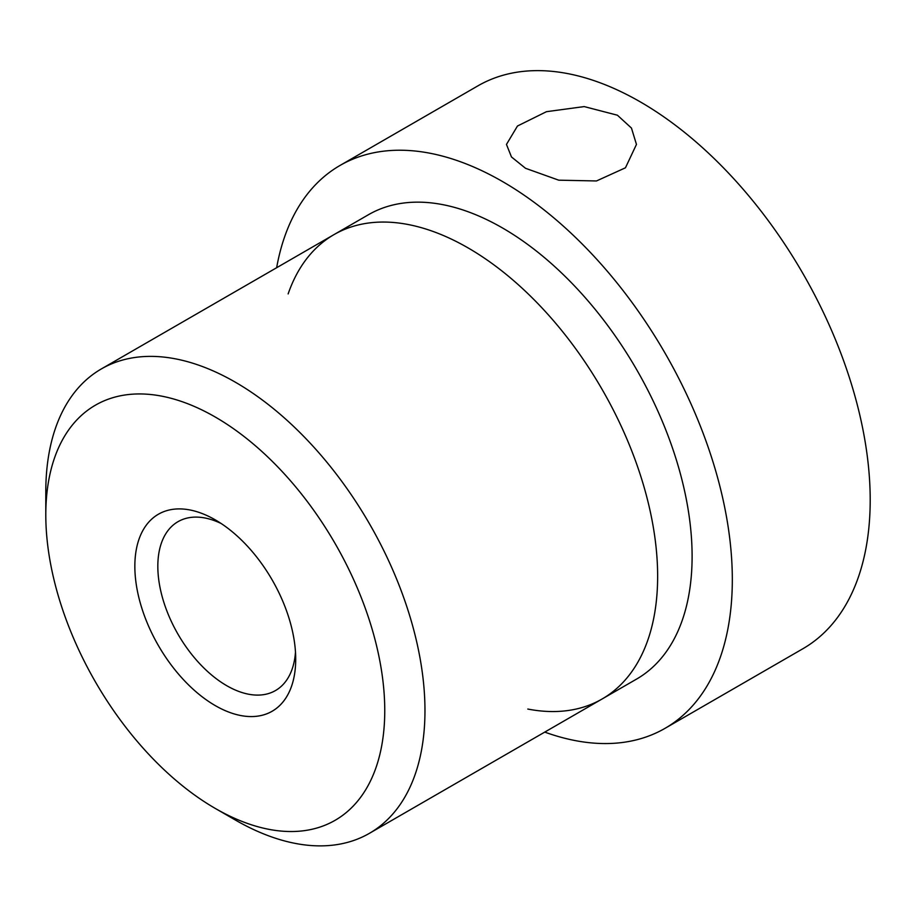 <?xml version="1.0" encoding="UTF-8"?>
<svg xmlns="http://www.w3.org/2000/svg" width="916" height="916" viewBox="0 0 916 916"><rect width="100%" height="100%" fill="white"/><g stroke="black" fill="none" stroke-linecap="round" stroke-linejoin="round"><path stroke-width="1.37" d="M665.016 728.346A324.985 187.631 60 0 0 732.319 579.565A324.985 187.631 -120 0 0 590.465 252.518A324.985 187.631 -120 0 0 340.031 165.453L477.912 85.852A324.985 187.631 -120 0 1 728.346 172.918A324.985 187.631 -120 0 1 870.2 499.964A324.985 187.631 60 0 1 802.897 648.734L665.016 728.346A324.985 187.631 60 0 1 544.745 732.102M340.031 165.453A324.985 187.631 -120 0 0 276.643 267.724M617.418 115.21L631.456 128.068L636.46 144.419L625.456 167.788L596.488 180.956L558.726 180.177L525.498 168.281L511.471 156.957L506.468 144.419L517.471 126.019L546.44 111.695L584.202 106.588L617.418 115.21M369.434 833.32L636.574 679.088A268.113 154.793 60 0 0 692.107 556.356A268.113 154.793 -120 0 0 575.076 286.536A268.113 154.793 -120 0 0 368.472 214.71L101.332 368.942A268.113 154.793 60 0 1 307.936 440.768A268.113 154.793 60 0 1 424.967 710.587A268.113 154.793 60 0 1 369.434 833.32A268.113 154.793 60 0 1 235.378 820.038L215.271 808.427A239.671 138.373 60 0 1 45.8 514.895A239.671 138.373 60 0 1 215.271 417.043A239.671 138.373 60 0 1 384.754 710.587A239.671 138.373 60 0 1 215.271 808.427M45.8 514.895A239.671 138.373 -120 0 0 150.419 756.089A239.671 138.373 -120 0 0 335.107 820.301A239.671 138.373 -120 0 0 384.754 710.587A239.671 138.373 -120 0 0 280.136 469.381A239.671 138.373 -120 0 0 95.436 405.17A239.671 138.373 -120 0 0 45.8 514.895L45.8 491.674A268.113 154.793 60 0 1 101.332 368.942M295.708 659.177A113.744 65.666 60 0 1 215.271 705.606A113.744 65.666 60 0 1 134.847 566.306A113.744 65.666 60 0 1 215.271 519.864A113.744 65.666 60 0 1 295.708 659.177A113.744 65.666 60 0 1 272.144 711.24A113.744 65.666 60 0 1 184.494 680.771A113.744 65.666 60 0 1 134.847 566.306A113.744 65.666 60 0 1 158.399 514.231A113.744 65.666 60 0 1 246.061 544.711A113.744 65.666 60 0 1 295.708 659.177M295.479 652.158A97.497 56.288 60 0 1 275.51 690.538A97.497 56.288 60 0 1 200.386 664.421A97.497 56.288 60 0 1 157.827 566.306A97.497 56.288 60 0 1 178.013 521.673A97.497 56.288 60 0 1 221.248 523.563M288.139 293.921A268.113 154.793 60 0 1 498.315 268.17A268.113 154.793 60 0 1 657.642 576.256A268.113 154.793 60 0 1 527.811 709.053"/></g></svg>
